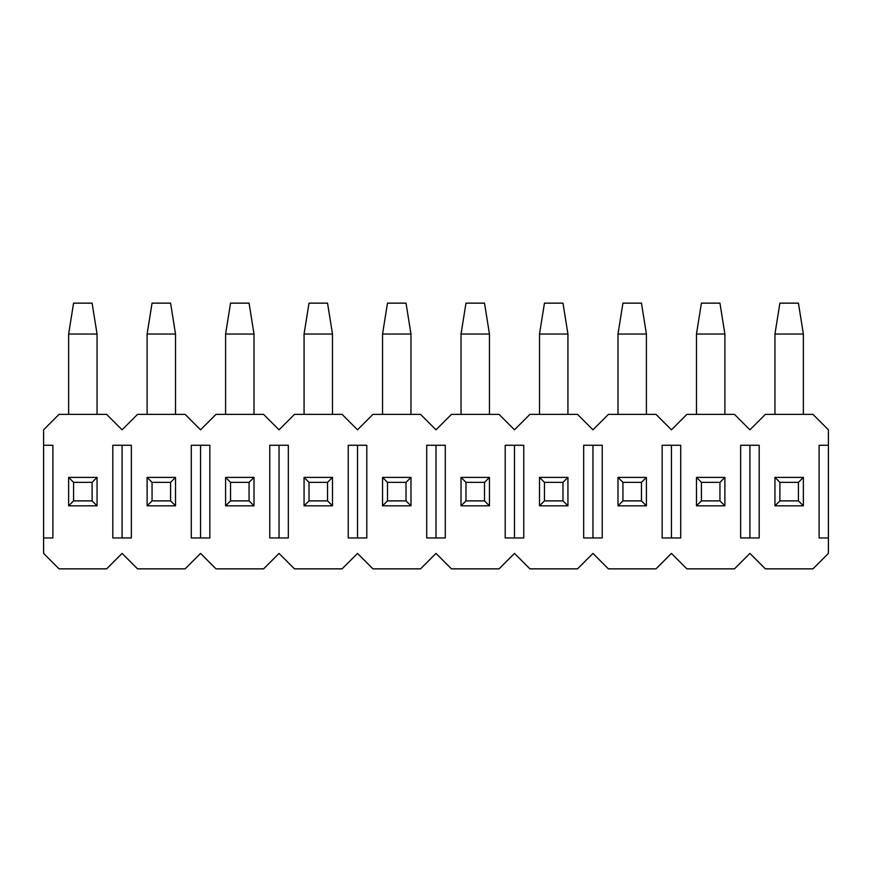 <?xml version="1.0" encoding="UTF-8"?>
<svg xmlns="http://www.w3.org/2000/svg" width="872" height="872" viewBox="0 0 872 872"><rect width="100%" height="100%" fill="white"/><g stroke="black" fill="none" stroke-linecap="round" stroke-linejoin="round"><path stroke-width="1.31" d="M828.4 537.959L828.4 553.415L812.955 568.86L765.365 568.86L749.92 553.415L734.475 568.86L686.885 568.86L671.44 553.415L655.995 568.86L608.405 568.86L592.96 553.415L577.515 568.86L529.925 568.86L514.48 553.415L499.035 568.86L451.445 568.86L436 553.415L420.555 568.86L372.965 568.86L357.52 553.415L342.075 568.86L294.485 568.86L279.04 553.415L263.595 568.86L216.005 568.86L200.56 553.415L185.115 568.86L137.525 568.86L122.08 553.415L106.635 568.86L59.045 568.86L43.6 553.415L43.6 429.82L59.045 414.374L106.635 414.374L122.08 429.82L137.525 414.374L185.115 414.374L200.56 429.82L216.005 414.374L263.595 414.374L279.04 429.82L294.485 414.374L342.075 414.374L357.52 429.82L372.965 414.374L420.555 414.374L436 429.82L451.445 414.374L499.035 414.374L514.48 429.82L529.925 414.374L577.515 414.374L592.96 429.82L608.405 414.374L655.995 414.374L671.44 429.82L686.885 414.374L734.475 414.374L749.92 429.82L765.365 414.374L812.955 414.374L828.4 429.82L828.4 445.265L819.124 445.265L819.124 537.959L828.4 537.959L828.4 445.265M43.6 537.959L52.876 537.959L52.876 445.265L43.6 445.265M131.356 445.265L112.804 445.265L112.804 537.959L131.356 537.959L131.356 445.265M209.836 445.265L191.284 445.265L191.284 537.959L209.836 537.959L209.836 445.265M288.316 445.265L269.764 445.265L269.764 537.959L288.316 537.959L288.316 445.265M366.796 445.265L348.244 445.265L348.244 537.959L366.796 537.959L366.796 445.265M445.276 445.265L426.724 445.265L426.724 537.959L445.276 537.959L445.276 445.265M523.756 445.265L505.204 445.265L505.204 537.959L523.756 537.959L523.756 445.265M602.236 445.265L583.684 445.265L583.684 537.959L602.236 537.959L602.236 445.265M680.716 445.265L662.164 445.265L662.164 537.959L680.716 537.959L680.716 445.265M759.196 445.265L740.644 445.265L740.644 537.959L759.196 537.959L759.196 445.265M122.08 537.959L122.08 445.265M200.56 537.959L200.56 445.265M279.04 537.959L279.04 445.265M357.52 537.959L357.52 445.265M436 537.959L436 445.265M514.48 537.959L514.48 445.265M592.96 537.959L592.96 445.265M671.44 537.959L671.44 445.265M749.92 537.959L749.92 445.265M779.895 482.347L779.895 500.888L798.425 500.888L798.425 482.347L779.895 482.347L774.946 477.398L774.946 505.825L779.895 500.888M798.425 482.347L803.374 477.398L774.946 477.398M774.946 505.825L803.374 505.825L798.425 500.888M774.946 414.374L774.946 334.041L803.374 334.041L803.374 414.374M803.374 477.398L803.374 505.825M774.946 334.041L779.895 303.14L798.425 303.14L803.374 334.041M701.415 482.347L701.415 500.888L719.945 500.888L719.945 482.347L701.415 482.347L696.466 477.398L696.466 505.825L701.415 500.888M719.945 482.347L724.894 477.398L696.466 477.398M696.466 505.825L724.894 505.825L719.945 500.888M696.466 414.374L696.466 334.041L724.894 334.041L724.894 414.374M724.894 477.398L724.894 505.825M696.466 334.041L701.415 303.14L719.945 303.14L724.894 334.041M622.935 482.347L622.935 500.888L641.465 500.888L641.465 482.347L622.935 482.347L617.986 477.398L617.986 505.825L622.935 500.888M641.465 482.347L646.414 477.398L617.986 477.398M617.986 505.825L646.414 505.825L641.465 500.888M617.986 414.374L617.986 334.041L646.414 334.041L646.414 414.374M646.414 477.398L646.414 505.825M617.986 334.041L622.935 303.14L641.465 303.14L646.414 334.041M544.455 482.347L544.455 500.888L562.985 500.888L562.985 482.347L544.455 482.347L539.506 477.398L539.506 505.825L544.455 500.888M562.985 482.347L567.934 477.398L539.506 477.398M539.506 505.825L567.934 505.825L562.985 500.888M539.506 414.374L539.506 334.041L567.934 334.041L567.934 414.374M567.934 477.398L567.934 505.825M539.506 334.041L544.455 303.14L562.985 303.14L567.934 334.041M465.975 482.347L465.975 500.888L484.505 500.888L484.505 482.347L465.975 482.347L461.026 477.398L461.026 505.825L465.975 500.888M484.505 482.347L489.454 477.398L461.026 477.398M461.026 505.825L489.454 505.825L484.505 500.888M461.026 414.374L461.026 334.041L489.454 334.041L489.454 414.374M489.454 477.398L489.454 505.825M461.026 334.041L465.975 303.14L484.505 303.14L489.454 334.041M387.495 482.347L387.495 500.888L406.025 500.888L406.025 482.347L387.495 482.347L382.546 477.398L382.546 505.825L387.495 500.888M406.025 482.347L410.974 477.398L382.546 477.398M382.546 505.825L410.974 505.825L406.025 500.888M382.546 414.374L382.546 334.041L410.974 334.041L410.974 414.374M410.974 477.398L410.974 505.825M382.546 334.041L387.495 303.14L406.025 303.14L410.974 334.041M309.015 482.347L309.015 500.888L327.545 500.888L327.545 482.347L309.015 482.347L304.066 477.398L304.066 505.825L309.015 500.888M327.545 482.347L332.494 477.398L304.066 477.398M304.066 505.825L332.494 505.825L327.545 500.888M304.066 414.374L304.066 334.041L332.494 334.041L332.494 414.374M332.494 477.398L332.494 505.825M304.066 334.041L309.015 303.14L327.545 303.14L332.494 334.041M230.535 482.347L230.535 500.888L249.065 500.888L249.065 482.347L230.535 482.347L225.586 477.398L225.586 505.825L230.535 500.888M249.065 482.347L254.014 477.398L225.586 477.398M225.586 505.825L254.014 505.825L249.065 500.888M225.586 414.374L225.586 334.041L254.014 334.041L254.014 414.374M254.014 477.398L254.014 505.825M225.586 334.041L230.535 303.14L249.065 303.14L254.014 334.041M152.055 482.347L152.055 500.888L170.585 500.888L170.585 482.347L152.055 482.347L147.106 477.398L147.106 505.825L152.055 500.888M170.585 482.347L175.534 477.398L147.106 477.398M147.106 505.825L175.534 505.825L170.585 500.888M147.106 414.374L147.106 334.041L175.534 334.041L175.534 414.374M175.534 477.398L175.534 505.825M147.106 334.041L152.055 303.14L170.585 303.14L175.534 334.041M73.575 482.347L73.575 500.888L92.105 500.888L92.105 482.347L73.575 482.347L68.626 477.398L68.626 505.825L73.575 500.888M92.105 482.347L97.054 477.398L68.626 477.398M68.626 505.825L97.054 505.825L92.105 500.888M68.626 414.374L68.626 334.041L97.054 334.041L97.054 414.374M97.054 477.398L97.054 505.825M68.626 334.041L73.575 303.14L92.105 303.14L97.054 334.041"/></g></svg>
